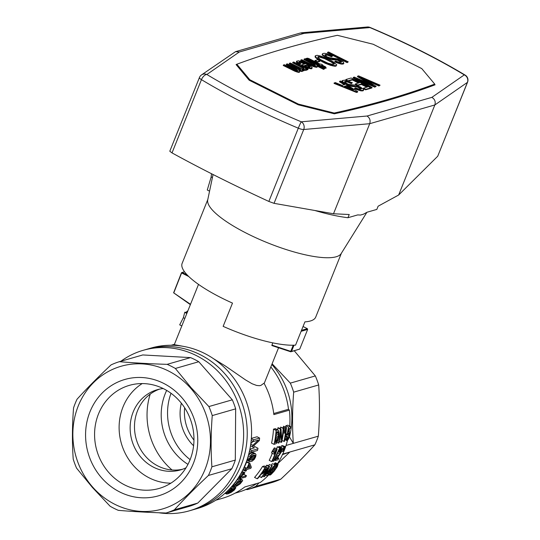 <?xml version="1.0" encoding="UTF-8"?>
<svg xmlns="http://www.w3.org/2000/svg" width="540" height="540" viewBox="0 0 540 540"><rect width="100%" height="100%" fill="white"/><g stroke="black" fill="none" stroke-linecap="round" stroke-linejoin="round"><path stroke-width="0.81" d="M434.322 85.091L434.72 84.098L421.774 68.607L373.133 44.233L337.365 35.309A3136.462 795.906 -158.1 0 0 236.851 64.24L236.513 65.077M333.929 113.704L334.199 113.029A3136.462 795.906 21.9 0 0 434.72 84.098M249.534 80.392L249.797 79.731L236.851 64.24M334.199 113.029L298.438 104.105L298.168 104.767M298.438 104.105L249.797 79.731M327.672 52.259L327.463 52.772L347.139 62.633L348.26 61.857L347.348 62.12L327.672 52.259L328.583 51.995L348.26 61.857M361.388 84.476L361.598 83.957L357.777 85.057L355.455 83.896L355.246 84.409L357.568 85.57L361.388 84.476L366.802 87.183M348.476 81.054L352.343 79.94L358.486 83.018M348.179 80.953L345.978 79.488L345.769 80.001L346.741 80.487M363.501 88.135L363.299 88.648L365.62 89.816L370.609 88.378L370.818 87.858L365.823 89.296L363.501 88.135L367.585 86.96L361.598 83.957M318.593 64.706L318.391 65.219L320.22 66.137L321.044 65.9L325.937 68.351L326.14 67.838L321.253 65.387L320.429 65.624L318.593 64.706L319.424 64.469L310.014 59.751L305.998 58.495L307.51 58.158L308.961 58.603L320.288 64.22L320.942 64.031L322.772 64.949L322.124 65.138L325.546 66.852L326.14 67.838M305.998 58.495L305.795 59.009L309.805 60.264L318.634 64.692M301.536 64.888L301.327 65.408L305.12 67.21L308.043 68.297L311.695 68.789L312.248 67.689L311.904 68.27L308.252 67.777L301.536 64.888L305.309 63.801L301.293 62.161L298.985 61.864L298.769 62.41L301.084 62.681L304.486 64.037M296.487 61.229L296.487 62.363L299.248 64.368L300.483 64.301L300.692 63.781L299.457 63.848L296.487 61.229L298.438 60.77L300.638 61.29L309.596 65.367L312.248 67.689M314.996 60.534L314.786 61.054L317.108 62.215L319.754 61.452L319.964 60.932L317.318 61.695L314.996 60.534L317.642 59.771L319.964 60.932M315.252 55.829L315.07 57.017L317.399 59.144L325.161 63.268L330.635 65.36L334.672 66.224L335.954 66.143L336.778 64.874L336.163 65.624L333.079 65.455L322.549 61.445L316.055 57.436L315.252 55.829L317.075 55.309L321.118 56.167L328.954 59.407L333.011 61.614L336.778 64.874M299.383 68.958L299.592 68.438L298.499 67.79L289.454 63.254L289.244 63.774L300.469 69.863M302.731 70.463L303.629 70.916L304.621 70.173L303.838 70.396L301.759 69.356L302.697 70.342L302.562 70.956L298.566 70.085L299.7 71.199L299.565 71.82L297.175 71.543L283.459 64.982L284.33 64.733L296.696 70.619L297.817 70.396L296.393 69.167L286.457 64.118L287.327 63.869L299.153 69.626L300.76 69.647L299.592 68.438M299.511 71.01L302.353 71.476L302.798 70.7M283.459 64.982L283.25 65.495L295.117 71.341L298.343 72.34L299.363 72.34L299.565 71.82M286.457 64.118L286.247 64.638L297.479 70.727M334.942 61.351L334.733 61.864L336.454 62.627L341.172 64.064L343.251 64.044L343.906 63.207L341.375 63.545L338.391 62.768L334.942 61.351L335.732 61.027L338.945 62.222L341.091 62.377L341.584 62.039L341.327 61.533L339.599 60.392L336.461 59.366L330.696 58.813L324.709 56.288L322.677 54.756L322.461 53.757L324.068 53.291L326.673 53.609L332.586 55.951L331.796 56.275L326.005 54.473L324.729 55.033L326.882 56.727L329.515 57.706L337.73 58.907L342.941 61.553L343.906 63.207M322.461 53.757L322.468 55.269L327.436 58.28L331.985 59.67L337.419 60.129L341.24 62.276M324.81 55.175L327.645 55.228L331.587 56.795L332.586 55.951M304.601 70.234L306.268 70.349L306.653 69.68L307.847 69.701L308.05 69.188L307.314 69.397L305.113 68.297L306.653 69.68L304.83 69.728L302.933 68.54L304.074 68.594L303.669 67.844L292.882 62.269L293.753 62.019L308.05 69.188M302.933 68.54L302.724 69.053L304.047 69.883M292.882 62.269L292.68 62.788L303.73 68.614M317.419 66.278L323.642 69.397L324.722 68.627L323.851 68.877L316.643 65.266L317.459 66.191L317.243 66.731L313.234 65.954L300.922 59.953L301.786 59.704L312.383 64.949L315.34 65.644L315.468 65.124L313.342 63.612L304.175 59.022L305.046 58.766L324.722 68.627M300.922 59.953L300.713 60.473L313.025 66.474L316.271 67.277L317.034 67.25L317.243 66.731M304.175 59.022L303.966 59.535L315.259 65.644L315.468 65.124M339.701 81.29L340.659 81.014L357.73 91.625L357.521 92.144L356.481 92.441L334.024 83.383L335.273 82.566L342.043 85.34L344.999 84.49L339.701 81.29L339.498 81.81L344.277 84.699M344.615 81.972L347.443 82.026L351.392 83.592L352.384 82.748L351.594 83.072L345.809 81.27L344.601 81.52L345.188 82.606L348.442 84.274L356.123 85.239L360.194 86.866L363.825 89.579L363.258 90.322L361.179 90.342L354.746 88.148L355.536 87.824L358.742 89.019L360.896 89.174L361.388 88.837L361.132 88.331L358.378 86.717L349.009 85.172L343.305 82.276L342.259 80.555L345.053 80.136L352.384 82.748M354.746 88.148L354.537 88.661L356.252 89.424L360.97 90.862L363.049 90.842L363.71 90.005M347.051 84.989L351.79 86.468L357.224 86.927L361.037 89.073M342.259 80.555L342.218 81.986M361.483 81.405L374.821 87.163L376.157 86.326L375.03 86.65L356.522 78.57L372.074 87.5L371.122 87.77L353.356 77.362L354.308 77.085L373.194 85.246L357.656 76.127L358.567 75.863L380.065 85.199L379.154 85.462L360.821 77.335L376.157 86.326M370.697 88.162L371.871 88.013L372.074 87.5M353.356 77.362L353.147 77.875L366.383 85.637M357.656 76.127L357.446 76.64L368.948 83.403M365.162 79.873L378.945 85.975L380.065 85.199M304.945 65.907L307.017 65.313L309.778 67.297M317.844 57.301L319.43 57.112L324.526 58.631L331.324 62.073L333.983 64.307M345.08 86.562L346.606 86.123L351.547 89.215M347.139 62.633L347.348 62.12M357.568 85.57L357.777 85.057M365.62 89.816L365.823 89.296M345.978 79.488L351.142 77.996L370.818 87.858M352.343 79.94L352.553 79.421L348.3 80.649M355.455 83.896L359.276 82.796L352.553 79.421M308.003 60.014L308.205 59.495M308.563 59.852L308.772 59.333M359.903 80.507L360.038 80.163M370.913 88.29L371.122 87.77M308.981 59.927L309.191 59.407M309.272 60.035L309.481 59.515M309.805 60.264L310.014 59.751M374.821 87.163L375.03 86.65M363.798 82.431L364.007 81.911M320.22 66.137L320.429 65.624M321.044 65.9L321.253 65.387M322.603 65.374L322.772 64.949M296.487 62.363L296.696 61.85M297.473 63.234L297.682 62.721M299.248 64.368L299.457 63.848M298.769 62.41L300.692 63.781M298.775 62.384L298.985 61.864M299.626 62.33L299.835 61.81M301.084 62.681L301.293 62.161M302.893 63.315L303.102 62.795M301.57 65.529L301.779 65.009M301.894 65.725L302.103 65.212M305.12 67.21L305.329 66.69M308.043 68.297L308.252 67.777M310.291 68.803L310.5 68.29M311.695 68.789L311.904 68.27M309.724 66.393L307.226 64.793L304.317 65.63L308.968 67.284L309.899 67.304L309.724 66.393L309.515 66.906M308.475 66.143L308.684 65.63M307.017 65.313L307.226 64.793M317.108 62.215L317.318 61.695M317.399 59.144L317.608 58.624M315.846 57.949L316.055 57.436M319.666 60.514L319.869 60.001M322.346 61.958L322.549 61.445M325.161 63.268L325.37 62.755M328.037 64.469L328.239 63.95M330.635 65.36L330.838 64.841M332.87 65.968L333.079 65.455M334.672 66.224L334.881 65.705M335.954 66.143L336.163 65.624M315.07 57.017L315.279 56.498M333.578 62.998L324.729 58.117L319.64 56.592L318.195 56.626L317.729 57.145L320.335 59.474L327.922 63.173L332.944 64.53L334.307 63.943L333.578 62.998L333.369 63.511M331.324 62.073L331.533 61.56M327.834 60.19L328.037 59.67M324.526 58.631L324.729 58.117M317.986 57.139L318.195 56.626M319.43 57.112L319.64 56.592M321.678 57.618L321.887 57.105M298.289 68.303L298.499 67.79M300.065 69.437L300.274 68.918M300.503 69.863L300.699 69.37M294.435 68.742L294.644 68.222M296.183 69.68L296.393 69.167M297.27 70.43L297.473 69.916M292.91 70.335L293.119 69.822M295.117 71.341L295.326 70.821M296.966 72.063L297.175 71.543M298.343 72.34L298.553 71.82M299.551 71.03L299.761 70.511M300.713 71.368L300.922 70.855M301.631 71.489L301.84 70.97M302.353 71.476L302.562 70.956M303.629 70.916L303.838 70.396M289.454 63.254L290.324 63.005L304.621 70.173M342.313 64.118L342.515 63.605M341.172 64.064L341.375 63.545M343.251 64.044L343.46 63.524M325.067 55.1L325.276 54.587M325.796 54.986L326.005 54.473M326.639 55.033L326.849 54.52M327.645 55.228L327.854 54.709M328.759 55.58L328.968 55.067M330.035 56.086L330.244 55.566M331.587 56.795L331.796 56.275M322.13 54.695L322.34 54.176M322.468 55.269L322.677 54.756M323.298 55.998L323.507 55.478M324.506 56.808L324.709 56.288M325.883 57.564L326.093 57.051M327.436 58.28L327.645 57.76M329.002 58.887L329.204 58.374M330.487 59.326L330.696 58.813M331.985 59.67L332.195 59.15M334.733 59.839L334.935 59.326M336.251 59.886L336.461 59.366M337.419 60.129L337.628 59.609M338.371 60.433L338.58 59.92M339.39 60.912L339.599 60.392M340.403 61.486L340.612 60.973M341.125 62.053L341.327 61.533M336.454 62.627L336.663 62.107M338.182 63.281L338.391 62.768M339.674 63.72L339.876 63.207M307.105 69.916L307.314 69.397M301.475 67.196L301.685 66.677M302.812 67.966L303.021 67.453M303.46 68.357L303.669 67.844M303.905 68.607L304.06 68.216M304.621 70.247L304.83 69.728M305.586 70.349L305.795 69.835M306.268 70.349L306.47 69.835M313.132 64.132L313.342 63.612M314.105 64.719L314.314 64.199M314.786 65.198L314.996 64.678M309.629 64.942L309.839 64.429M311.553 65.84L311.762 65.32M313.025 66.474L313.234 65.954M314.267 66.892L314.476 66.373M315.347 67.156L315.556 66.643M316.271 67.277L316.474 66.758M323.642 69.397L323.851 68.877M356.481 92.441L356.683 91.928L334.233 82.863M357.73 91.625L356.683 91.928M353.389 89.694L346.815 85.61L344.425 86.299L353.295 89.93M351.567 89.228L351.776 88.709M346.606 86.123L346.815 85.61M341.935 81.493L342.144 80.973M342.286 82.026L342.475 81.553M345.755 84.186L345.89 83.849M347.24 85.077L347.45 84.557M348.8 85.684L349.009 85.172M350.291 86.123L350.501 85.61M351.79 86.468L351.999 85.948M354.53 86.643L354.74 86.123M356.056 86.683L356.265 86.164M357.224 86.927L357.433 86.407M358.175 87.23L358.378 86.717M359.195 87.71L359.404 87.19M360.207 88.283L360.416 87.77M360.923 88.85L361.132 88.331M356.252 89.424L356.461 88.904M357.98 90.086L358.189 89.566M359.471 90.524L359.681 90.005M360.97 90.862L361.179 90.342M362.111 90.916L362.32 90.403M363.049 90.842L363.258 90.322M344.871 81.898L345.074 81.385M345.6 81.783L345.809 81.27M346.444 81.83L346.653 81.317M347.443 82.026L347.652 81.506M348.563 82.377L348.766 81.864M349.832 82.883L350.042 82.364M351.392 83.592L351.594 83.072M364.844 79.684L365.033 79.205M378.945 85.975L379.154 85.462M213.057 174.521L207.718 199.928A71.989 18.265 21.9 0 0 258.309 238.869A71.989 18.265 21.9 0 0 341.172 253.577L366.883 212.328M341.395 253.226L315.725 317.075A71.989 18.265 21.9 0 1 304.911 321.874L295.562 345.134A71.989 18.265 21.9 0 1 223.142 326.356L232.49 303.095A71.989 18.265 21.9 0 1 182.135 263.372L207.806 199.523M211.471 173.718L211.167 176.965L212.416 177.586M211.167 176.965L207.272 190.006L209.56 191.153M333.504 213.766L349.232 214.515L347.942 217.721L357.676 214.92L360.511 215.055L363.393 214.232L367.092 212.213L376.832 209.412L378.121 206.206L398.648 195.014L434.849 104.956C435.8 101.675 434.801 99.144 431.851 97.369L367.031 116.026L301.266 121.811A5.758 4.982 -95 0 1 303.723 129.506A5.758 1.465 -158.1 0 1 298.303 128.189A5.758 0.358 -67.2 0 1 301.266 121.811A223.169 56.633 21.9 0 1 206.854 74.493A5.758 5.495 -124.7 0 0 201.501 74.925A5.758 5.758 0 0 0 199.435 77.51L169.796 151.234L172.01 152.901C201.191 168.932 233.476 185.112 268.859 201.44L274.043 203.337L333.504 213.766L369.711 123.701C370.683 120.42 369.792 117.855 367.031 116.026M347.942 217.721A89.269 22.653 -158.1 0 1 314.901 210.506M274.043 203.337L303.723 129.506L369.711 123.701L434.849 104.956L467.397 82.397A5.758 5.495 -124.7 0 0 464.299 74.885A223.169 56.633 21.9 0 0 369.887 27.567L304.121 33.352L300.55 32.954L235.521 51.671L201.501 74.925M304.121 33.352L239.301 52.009L235.521 51.671M199.435 77.51A5.758 1.465 -158.1 0 0 201.454 79.657A5.758 2.984 -59 0 1 206.854 74.493L239.301 52.009M434.639 84.301L435.071 84.814A3099.654 786.564 21.9 0 1 334.341 113.805L298.256 104.807L249.129 80.19L236.081 64.564A3099.654 786.564 -158.1 0 1 236.831 64.28M398.648 195.014L437.717 156.236L467.397 82.397A5.758 1.465 21.9 0 0 467.559 82.202A5.758 5.758 0 0 0 465.19 75.121C436.961 58.185 405.25 42.289 370.042 27.432A5.758 0.358 112.8 0 0 369.887 27.567A5.758 4.982 -95 0 0 367.301 27L301.428 32.791M437.717 156.236L467.559 82.202M189.385 510.813L197.343 508.525A83.511 76.815 -106.1 0 0 248.063 407.025A83.511 76.815 -106.1 0 0 151.153 348.023L146.792 349.272A83.511 76.815 73.9 0 1 243.709 408.281A83.511 76.815 73.9 0 1 192.989 509.774A83.511 76.815 -106.1 0 0 243.709 408.281A83.511 76.815 -106.1 0 0 146.792 349.272L143.188 350.312A83.511 76.815 73.9 0 1 240.104 409.32A83.511 76.815 73.9 0 1 189.385 510.813A83.511 76.815 73.9 0 1 158.8 512.75M120.906 361.24A83.511 76.815 73.9 0 1 143.188 350.312M159.448 389.158A41.756 38.407 -106.1 0 0 134.48 425.959A41.756 38.407 -106.1 0 0 158.085 466.061A41.756 38.407 -106.1 0 0 182.507 469.267M186.01 467.795A41.756 38.407 73.9 0 1 180.353 469.962A41.756 38.407 73.9 0 1 153.738 467.309A41.756 38.407 73.9 0 1 130.181 425.986A41.756 38.407 73.9 0 1 157.255 389.711A41.756 38.407 73.9 0 1 163.202 388.544M108.871 472.608A53.649 49.349 -106.1 0 0 159.104 488.457A53.649 49.349 -106.1 0 0 191.693 423.252A53.649 49.349 -106.1 0 0 129.431 385.344A53.649 49.349 -106.1 0 0 108.871 472.608M142.202 383.569A53.649 49.349 -106.1 0 0 133.407 465.541A53.649 49.349 -106.1 0 0 170.869 483.172M167.137 364.345L190.553 357.608L142.769 354.949L119.353 361.685A79.191 72.839 -106.1 0 0 111.078 364.885C98.483 376.69 87.142 388.139 77.038 399.222A79.191 72.839 -106.1 0 0 73.562 407.876C72.198 425.304 72.077 442.382 73.21 459.095A79.191 72.839 -106.1 0 0 76.565 468.126L92.394 487.445L110.099 506.223A79.191 72.839 -106.1 0 0 118.321 510.341C133.002 511.589 148.932 512.474 166.104 513A79.191 72.839 -106.1 0 0 174.38 509.8C184.478 498.71 195.824 487.262 208.413 475.463A79.191 72.839 -106.1 0 0 211.896 466.81C210.762 450.097 210.884 433.026 212.247 415.591A79.191 72.839 -106.1 0 0 208.892 406.559L191.187 387.788L175.358 368.462A79.191 72.839 -106.1 0 0 167.137 364.345C149.958 363.818 134.035 362.927 119.353 361.685M190.553 357.608A79.191 72.839 73.9 0 1 198.774 361.726L232.308 399.823A79.191 72.839 73.9 0 1 235.663 408.854L235.312 460.073A79.191 72.839 73.9 0 1 231.829 468.72L197.795 503.057A79.191 72.839 73.9 0 1 189.52 506.264L166.104 513M101.709 477.954A60.561 55.708 -106.1 0 0 195.737 456.226A60.561 55.708 -106.1 0 0 127.548 378.769A60.561 55.708 -106.1 0 0 101.709 477.954M92.644 487.094A74.297 68.337 73.9 0 1 124.349 365.418A74.297 68.337 73.9 0 1 207.995 460.438A74.297 68.337 73.9 0 1 92.644 487.094M208.413 475.463L231.829 468.72M174.38 509.8L197.795 503.057M212.247 415.591L235.663 408.854M211.896 466.81L235.312 460.073M175.358 368.462L198.774 361.726M208.892 406.559L232.308 399.823M215.764 500.222L222.048 498.413A80.629 74.162 -106.1 0 0 244.769 486.965L260.293 482.497A80.629 74.162 -106.1 0 0 268.94 474.707M277.472 463.752A80.629 74.162 -106.1 0 0 287.422 440.573M289.177 431.487A80.629 74.162 -106.1 0 0 289.528 428.497M289.737 426.107A80.629 74.162 -106.1 0 0 289.386 410.137L273.861 414.605A80.629 74.162 -106.1 0 0 264.013 383.204L260.82 385.459L259.349 385.702L256.574 385.432L252.099 383.764L245.437 379.856L225.477 366.073L213.442 358.641M198.518 284.391L174.278 344.682L183.148 346.315M285.309 446.627L282.299 445.547L285.309 446.627A83.511 76.815 -106.1 0 1 284.614 448.781L283.649 451.183L282.852 451.008M280.874 447.221A80.629 74.162 -106.1 0 0 281.306 445.838L284.324 446.911L281.306 445.838M287.874 425.169L285.842 425.756L288.448 427.059L290.48 426.479L287.874 425.169M286.079 436.421L286.598 434.065M285.694 427.059L285.842 425.756M272.471 460.863L273.699 461.167L280.017 448.004L277.553 446.769L276.473 448.632M281.097 442.334L281.698 442.159A83.511 76.815 -106.1 0 0 283.716 428.247L283.169 428.402A83.511 76.815 -106.1 0 1 281.772 439.385L281.003 429.023L278.397 427.721L277.823 427.889L280.429 429.192A83.511 76.815 -106.1 0 1 278.417 443.104L278.964 442.949A83.511 76.815 -106.1 0 0 280.719 432.236L281.097 442.334L279.295 441.43M280.463 428.753A80.629 74.162 -106.1 0 0 280.564 427.1L283.716 428.247M277.709 429.813A80.629 74.162 -106.1 0 0 277.823 427.889M283.082 427.93L283.534 426.242L286.139 427.552L285.89 428.585L283.291 427.288M282.049 440.566L284.459 441.362A83.511 76.815 -106.1 0 0 286.477 427.451L283.534 426.242M248.744 454.127L251.289 452.5L253.766 453.742L255.359 453.634L256 454.626L255.67 456.766L254.354 459.277L251.984 461.261L249.595 461.626L246.915 460.134M251.289 452.5L252.889 452.392L255.359 453.634M271.242 465.109L272.376 463.712L275.279 464.839L272.376 463.712M266.537 467.296L267.212 467.397L267.111 468.133L265.019 471.569L263.048 473.546L261.131 474.262A83.511 76.815 -106.1 0 1 257.702 478.568L257.155 478.73L254.556 477.428A80.629 74.162 -106.1 0 0 262.514 466.493L264.998 467.741L266.537 467.296L264.053 466.047L262.514 466.493M264.053 466.047L267.077 467.255M273.854 464.123L275.413 462.78L278.127 464.076L277.243 466.769L274.199 471.137L271.195 474.343L269.939 475.146L268.529 474.498M272.302 453.317A80.629 74.162 -106.1 0 1 269.21 460.33L271.674 461.565A83.511 76.815 -106.1 0 0 275.697 451.994L273.996 454.167L271.539 452.939A80.629 74.162 -106.1 0 0 272.086 451.447L274.354 447.836L277.155 448.976L274.354 447.836M237.344 479.243L239.895 478.656L242.44 479.932L242.649 480.708L240.118 483.928L236.48 486.27L234.218 486.702L234.623 485.19L237.803 481.761L240.975 480.107L238.437 478.832M265.761 466.594A80.629 74.162 -106.1 0 0 266.531 465.338L269.015 466.58L269.588 466.418L267.104 465.17L266.531 465.338M268.468 465.858A80.629 74.162 -106.1 0 0 269.264 464.549L272.295 465.635L269.264 464.549M254.407 447.869L250.506 445.77L254.407 447.869L249.892 449.165M250.83 443.522L253.118 441.43M249.453 451.238L251.404 452.216L257.492 450.468A83.511 76.815 -106.1 0 0 257.999 448.288L253.544 445.912L259.328 440.606A83.511 76.815 -106.1 0 0 259.612 438.055L257.04 436.765L251.357 438.399M231.262 487.033L233.253 486.338L235.913 487.667L234.374 490.003L231.194 492.365L227.907 493.87L226.523 494.026L225.005 493.27M278.37 447.181L279.248 446.425L282.11 447.842L282.299 448.443L281.151 452.385L276.75 458.818L278.809 458.224L277.614 457.63M244.141 467.127L244.404 467.053A80.629 74.162 -106.1 0 0 246.638 462.085L247.313 461.889L249.77 463.118L251.343 467.235A83.511 76.815 -106.1 0 1 250.783 468.349L246.847 469.476A83.511 76.815 -106.1 0 1 246.051 470.988L245.369 471.19L242.899 469.949A80.629 74.162 -106.1 0 0 243.23 469.334M242.001 471.508L244.843 472.595L244.215 473.843L242.069 475.726A83.511 76.815 -106.1 0 1 241.778 476.186L241.583 476.834L242.305 476.942L241.63 476.604M238.585 477.367L240.833 478.366L245.585 477.104A83.511 76.815 -106.1 0 0 246.503 475.733L243.992 474.478L242.696 474.849M271.573 443.111A80.629 74.162 -106.1 0 0 273.476 429.138L276.082 430.441L277.925 430.002L275.65 428.78L278.532 430.441L279.045 433.235L278.816 436.495L277.891 440.498L276.264 443.57L274.064 444.359L271.573 443.111M275.319 428.699L273.476 429.138M193.954 440.087A41.756 38.407 73.9 0 1 184.653 407.788M289.386 410.137A723.074 183.485 21.9 0 0 288.502 409.266L273.726 413.519M235.062 493.175L237.722 492.406A79.191 72.839 -106.1 0 0 256.75 483.516M265.822 469.773L266.18 468.632L264.735 468.929A83.511 76.815 -106.1 0 1 262.062 472.973L263.594 472.473L265.464 470.381L265.822 469.773L264.593 469.152M263.594 470.711L264.782 471.305M264.195 471.974L263.122 471.433M253.982 458.791L255.265 456.003L254.529 455.051L253.328 455.261L251.114 456.516L250.108 458.365L249.98 459.945L251.714 460.1L253.982 458.791L251.525 457.556L252.639 455.524M276.365 456.253L277.594 456.874L279.592 454.073L277.837 453.195M277 454.97L278.444 455.693M283.939 441.518A83.511 76.815 -106.1 0 0 285.694 430.805L284.438 433.208L283.325 432.648M275.144 441.72L276.21 442.253L274.961 442.611A83.511 76.815 -106.1 0 0 276.5 431.987L277.796 431.696L278.316 432.412L277.115 431.811M276.21 442.253L277.709 439.351L278.444 434.761L276.345 433.708M275.738 438.358L277.709 439.351M277.391 440.404L275.555 439.486M276.629 465.601L277.243 465.912L277.216 465.163L276.115 466.175L270.864 473.486L270.641 474.005L271.296 473.816L273.247 471.825L276.514 467.255L275.636 466.817M229.797 492.244L231.829 491.677L234.326 489.584L234.542 488.849L230.884 491.083L230.216 491.731L230.992 492.136M288.32 431.062L289.413 431.608L289.784 433.829L288.657 438.831L287.213 440.728L284.83 439.668M286.544 434.579L289.062 435.841L289.197 434.579L285.856 433.694M279.592 454.073L281.624 449.429L281.286 448.949L280.868 449.287L279.605 451.784L279.166 451.697L279.794 450.171L279.261 449.901M278.62 451.427L279.166 451.697M230.087 488.322L231.599 489.078L232.511 488.653L228.096 492.338L227.819 492.824L228.805 492.905L227.975 492.494M227.846 492.73L228.38 492.993M273.314 467.33L268.596 472.588L269.926 472.21A83.511 76.815 -106.1 0 0 273.314 467.33M286.747 440.627L286.693 437.326L287.246 437.009L287.24 439.391L287.881 439.128L287.111 438.743M285.397 436.678L286.693 437.326M286.484 438.899L285.12 438.217M289.197 434.579L288.995 433.067L287.921 433.958M251.181 440.458L253.341 441.538A83.511 76.815 -106.1 0 0 253.53 439.803L251.336 438.71M250.229 467.316L247.543 468.086A83.511 76.815 -106.1 0 0 249.203 464.481L250.229 467.316L248.36 466.378M289.197 433.586L288.374 433.175M263.101 472.669L262.487 472.358M285.491 436.124L287.246 437.009M237.107 479.594L239.362 480.721M236.156 480.938L237.803 481.761M256.898 449.118L251.788 450.589L249.804 449.591M250.081 458.514L250.587 458.291L253.044 459.52M251.714 460.1L249.925 459.202M241.076 481.154L241.576 481.403L238.64 481.862L236.743 483.226L235.474 484.765L236.716 485.359L239.247 484.178L240.928 482.639L239.078 481.707M237.931 482.294L240.165 483.415M239.247 484.178L236.966 483.037M252.565 446.796A83.511 76.815 -106.1 0 0 252.821 445.277L258.525 440.046L253.341 441.538M250.736 444.231L252.821 445.277M249.595 461.626L249.176 459.709L250.979 455.585L248.663 454.424M248.238 455.963L250.162 456.928M249.507 458.541L247.732 457.65M284.324 446.911A83.511 76.815 -106.1 0 1 283.628 449.064L282.656 451.467L283.082 449.226A83.511 76.815 -106.1 0 0 283.777 447.073M254.691 453.546L252.214 452.304M277.094 442.442L278.417 443.104M273.996 454.167A83.511 76.815 -106.1 0 0 274.543 452.675L276.359 450.009L273.895 448.774M272.086 451.447L274.543 452.675M274.84 463.124L277.331 464.366L277.898 464.029L275.413 462.78M249.244 461.207L246.949 460.053M269.615 475.045L276.689 464.967L274.199 463.718M276.689 464.967L277.331 464.366M270.824 473.58L271.296 473.816M288.32 431.075L289.413 431.608M280.618 449.638L281.536 450.097M281.34 450.86L280.24 450.313M281.678 451.197L282.373 451.548M262.71 476.226L264.452 476.631A83.511 76.815 -106.1 0 0 272.295 465.635M232.828 485.217L234.205 485.906M234.09 486.385L232.511 485.595M272.693 450.704L275.15 451.933M230.803 491.164L231.829 491.677M274.219 466.574L275.056 466.999M274.037 468.423L273.281 468.038M281.624 449.429L281.05 449.138M266.834 467.269L264.35 466.02M259.301 476.638L261.711 477.414A83.511 76.815 -106.1 0 0 267.988 468.976L263.851 476.8M244.404 467.053L246.868 468.281L245.43 468.7L243.797 467.876M234.185 488.882L234.623 489.105M233.462 489.152L234.326 489.584M277.742 431.703L278.087 431.879M280.922 451.825L279.815 451.271M235.217 482.213L236.574 482.895M250.587 458.291L251.525 457.556M283.73 448.767L284.067 448.943A83.511 76.815 -106.1 0 0 284.762 446.783M279.801 448.558L280.476 448.895L281.718 447.66L279.248 446.425M281.718 447.66L282.11 447.842M232.544 489.733L233.644 490.286M234.131 483.617L235.373 484.238M250.979 455.585L252.227 454.39L249.757 453.155M284.438 433.208A83.511 76.815 -106.1 0 0 284.634 431.541L283.5 430.974M284.634 431.541L285.093 430.724L283.588 429.968M288.225 431.636L288.961 431.399M231.647 490.421L232.787 490.988M228.042 492.406L228.953 492.865L229.433 492.102L228.69 491.731M229.129 492.527L228.312 492.115M286.524 439.992L284.931 439.189M240.928 482.639L241.468 481.869L240.347 481.302M232.632 486.392L235.913 487.667M288.509 431.784L288.07 432.5L288.677 428.74L290.344 428.261A83.511 76.815 -106.1 0 0 290.48 426.479M226.523 494.026L227.482 492.48L226.442 491.96M226.793 493.229L225.673 492.669M227.482 492.48L228.393 491.603L227.36 491.089M274.907 428.726L277.513 430.029M232.511 488.653L230.648 487.714M225.227 493.074L226.503 493.715M230.216 491.731L229.784 492.264L230.229 492.46M275.906 465.892L274.941 465.406M229.433 492.102L229.972 491.535L229.277 491.184M229.972 491.535L231.809 489.875L231.491 489.713M229.912 490.664L230.546 490.988M276.791 441.693L275.292 440.937M277.074 441.133L275.413 440.296M249.102 460.593L247.104 459.594M240.476 478.312L241.353 475.929L243.095 473.661L241.319 472.77M243.095 473.661L243.972 472.959L241.805 471.872M275.926 437.096L277.985 438.129M274.043 469.017L275.029 469.51M272.349 471.38L273.247 471.825M271.343 472.784L272.066 473.141M276.129 435.584L278.262 436.651M240.975 480.107L242.44 479.932M241.873 479.898L239.335 478.622M259.612 438.055L253.53 439.803M264.215 469.76L265.464 470.381M247.367 458.804L249.176 459.709M285.093 430.724L285.525 429.651L283.682 428.726M233.368 484.562L234.623 485.19M254.61 457.88L252.153 456.644M252.605 455.706L255.062 456.941M228.4 490.07L229.493 490.617L231.599 489.078M229.298 489.152L230.566 489.787M240.53 477.455L239.011 476.699M240.887 476.766L239.423 476.037M245.369 471.19A83.511 76.815 -106.1 0 0 246.166 469.672L244.735 470.09L243.128 469.28M244.735 470.09A83.511 76.815 -106.1 0 0 245.43 468.7M246.638 462.085L249.095 463.313L249.77 463.118M281.003 429.023L280.429 429.192M251.404 452.216A83.511 76.815 -106.1 0 0 251.788 450.589M275.218 441.342L276.534 442.004M276.359 450.009L276.818 449.071M241.353 475.929L239.922 475.214M242.237 474.633L240.705 473.864M240.401 477.968L238.741 477.131M232.362 485.771L234.218 486.702M278.444 434.761L278.458 433.316L276.473 432.324M278.458 433.316L278.316 432.412M265.613 475.234L267.476 475.76A83.511 76.815 -106.1 0 0 269.521 473.263L270.094 473.094A83.511 76.815 -106.1 0 0 271.019 471.893L270.695 471.731M257.155 478.73A83.511 76.815 -106.1 0 0 264.998 467.741M231.809 489.875L235.292 487.721M230.681 487.674L233.105 488.896M269.271 471.879L269.926 472.21M246.868 468.281A83.511 76.815 -106.1 0 0 249.095 463.313M269.858 474.383L268.981 473.938M270.52 472.547L270.925 472.757M269.588 466.418L265.795 474.491A83.511 76.815 -106.1 0 0 271.748 465.797M276.514 467.255L277.243 465.912M265.228 468.788L266.105 469.233M278.809 458.224A83.511 76.815 -106.1 0 1 278.087 459.716L275.346 460.505L274.361 460.013M275.346 460.505A83.511 76.815 -106.1 0 0 275.603 459.986L275.913 459.445L274.948 458.966M274.644 459.506L275.603 459.986M231.626 486.803L234.286 488.14M280.409 452.81L278.451 451.825M287.881 439.128L288.333 438.365L287.152 437.771M246.503 475.733L242.305 476.942M238.12 484.819L236.176 483.847M273.328 449.732L275.785 450.968M241.468 481.869L241.576 481.403M283.082 449.226L282.258 448.814M235.474 484.765L235.589 485.548L236.716 485.359M271.674 461.565L272.194 461.41A83.511 76.815 -106.1 0 0 277.155 448.976M275.913 459.445L276.372 458.669L275.373 458.17M276.372 458.669L276.932 457.785L275.859 457.245M272.815 470.144L272.093 469.787M261.164 477.569A83.511 76.815 -106.1 0 0 269.015 466.58M274.064 444.359A83.511 76.815 -106.1 0 0 276.082 430.441M266.949 475.909A83.511 76.815 -106.1 0 0 269.001 473.411L267.172 473.938A83.511 76.815 -106.1 0 0 268.103 472.73L267.712 472.541M266.794 473.749L267.172 473.938M285.525 429.651L285.89 428.585M283.365 451.264L284.067 448.943M288.333 438.365L289.062 435.841M286.207 436.043L288.718 437.306M263.594 472.473L262.717 472.034M266.213 468.855L265.775 468.632M281.097 448.058L278.627 446.823M271.019 471.893L270.446 472.055A83.511 76.815 -106.1 0 0 275.279 464.839M252.227 454.39L253.766 453.742M276.932 457.785L277.594 456.874M228.393 491.603L229.493 490.617M255.137 455.423L254.428 455.065M286.477 427.451L286.139 427.552M255.265 456.003L253.665 455.2M243.972 472.959L244.843 472.595M268.103 472.73L274.86 464.96M283.169 428.402L280.564 427.1M280.017 448.004L277.162 446.884M273.308 461.282L279.625 448.119M279.794 450.171L280.476 448.895M287.253 434.396L288.448 427.059M272.12 363.785L290.324 383.123A79.191 72.839 73.9 0 1 293.679 392.155C292.309 409.59 292.194 426.661 293.321 443.374L289.339 436.691M259.025 482.861L255.805 486.365A79.191 72.839 73.9 0 1 247.536 489.564L272.545 482.369A79.191 72.839 -106.1 0 0 280.814 479.162C293.409 467.357 304.756 455.915 314.854 444.825A79.191 72.839 -106.1 0 0 318.33 436.178L286.018 445.473M288.502 409.266A79.191 72.839 -106.1 0 0 270.851 366.944M247.536 489.564L245.801 489.51M282.245 454.727L289.845 452.027L277.574 463.799M290.324 383.123L315.333 375.928L294.273 350.791M318.33 436.178C319.7 418.743 319.815 401.672 318.688 384.959A79.191 72.839 -106.1 0 0 315.333 375.928M293.679 392.155L318.688 384.959M282.71 454.079L314.854 444.825M255.805 486.365L280.814 479.162M264.168 383.495L278.566 347.76M271.843 364.473A74.297 68.337 73.9 0 1 289.514 436.637M150.208 394.112A67.669 62.248 -106.1 0 0 172.044 469.982M166.671 390.407A55.289 50.855 -106.1 0 0 187.954 464.366M193.59 445.757A41.756 38.407 73.9 0 1 181.332 403.184M171.025 393.275A55.289 50.855 -106.1 0 0 190.121 459.621M272.7 342.846L271.937 345.566L290.776 351.796L291.499 351.452L294.01 345.209M303.048 326.511L307.368 328.671L307.651 329.434L301.118 331.317M307.651 329.434L299.754 349.076L291.499 351.452M299.754 349.076L290.776 351.796M293.22 345.229L290.763 351.338L271.809 345.067M307.368 328.671L301.496 330.365M187.225 274.968L182.189 272.45L181.487 272.72L173.61 292.808L190.512 304.297M181.73 272.612L173.84 292.734M173.61 292.808L190.37 304.654M182.189 272.45L184.518 271.775M188.798 276.554L181.764 273.024M187.002 313.025L185.153 312.093A51.833 13.156 21.9 0 0 184.748 312.383L183.357 317.696L179.692 324.857L181.818 325.924M187.778 311.108L187.663 311.047A51.833 13.156 21.9 0 0 186.988 311.249L186.199 312.62M186.988 311.249L187.596 311.553M184.748 312.383L186.84 313.436M183.357 317.696L184.829 318.431M268.859 201.44L298.303 128.189A228.926 58.091 21.9 0 1 201.454 79.657L172.01 152.901M465.19 75.121A5.758 2.984 121 0 0 464.299 74.885L431.851 97.369M370.042 27.432A5.758 5.758 0 0 0 367.301 27M174.427 344.318L171.167 345.256"/></g></svg>
